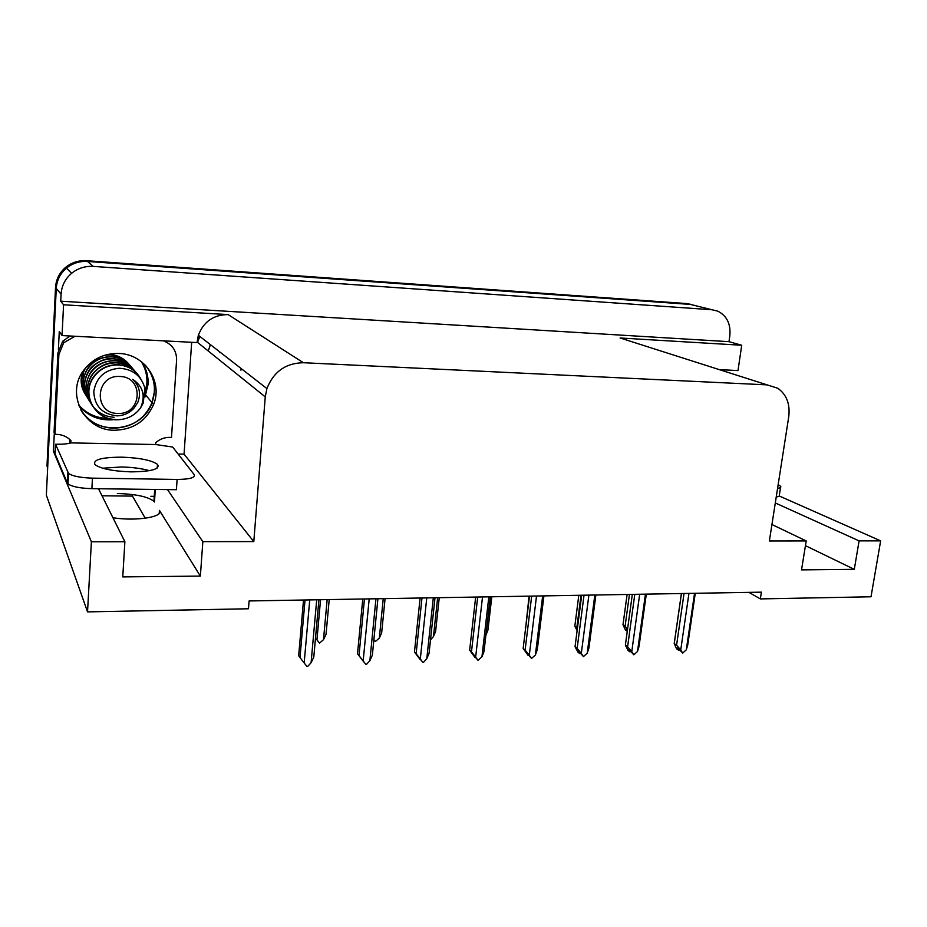 <?xml version="1.0" encoding="UTF-8"?>
<svg xmlns="http://www.w3.org/2000/svg" width="927" height="927" viewBox="0 0 927 927"><rect width="100%" height="100%" fill="white"/><g stroke="black" fill="none" stroke-linecap="round" stroke-linejoin="round"><path stroke-width="1.39" d="M78.899 405.644C88.042 416.316 99.745 420.974 113.998 419.653M144.96 397.046L148.053 384.473C148.482 376.374 146.443 368.923 141.947 362.109M154.392 391.762L152.028 402.689C142.41 432.098 96.095 437.277 80.788 409.804C88.343 421.298 99.131 427.428 113.152 428.216C131.715 427.695 144.682 419.189 152.028 402.689C156.709 388.981 154.473 376.478 145.342 365.18C151.866 372.909 154.879 381.773 154.392 391.762M98.517 488.738L124.878 541.739L91.391 541.774L87.532 611.878L46.35 495.18L56.269 288.39C56.814 280.244 60.209 273.488 66.454 268.123C72.561 263.233 79.571 261.02 87.497 261.46L690.406 304.415L696.119 305.794M132.573 494.555L132.48 496.107L145.238 518.251M208.262 351.009L210.383 344.612M191.669 342.295L184.067 454.149L178.111 454.021M55.203 451.31L53.43 451.275L54.322 432.897M58.389 349.583L59.27 331.46L62.051 335.586L197.022 342.573L198.343 335.25C203.673 321.576 213.592 314.693 228.123 314.589L63.569 304.774L62.051 335.586M724.868 369.896L724.659 371.298M719.352 369.606L737.996 370.58L741.727 345.25L620.105 337.984L629.421 340.927M728.981 341.669L60.742 301.194L61.078 294.241C61.645 285.829 65.157 278.842 71.611 273.303C77.914 268.251 85.145 265.945 93.314 266.397L712.006 309.757L717.834 311.148C726.942 315.84 730.939 324.102 729.816 335.933L728.981 341.669L741.727 345.25M748.946 592.376L760.337 598.912L871.009 596.779L880.65 540.858L779.225 495.98M91.391 541.774L53.43 451.275M63.569 304.774L60.742 301.194M87.532 611.878L248.482 608.772L249.108 600.951L761.391 592.156L760.337 598.912M771.936 524.52L806.2 540.939L769.375 540.986L788.738 416.779C790.267 404.079 786.606 394.566 777.753 388.239L767.081 384.867L303.396 362.724C285.759 363.071 273.592 371.681 266.906 388.575L265.261 396.883L253.801 541.588L184.067 454.149M253.801 541.588L202.839 541.646L167.509 489.607M880.65 540.858L859.097 540.881L775.296 502.955M124.878 541.739L122.77 576.895L200.371 576.096L202.839 541.646M806.2 540.939L801.531 569.885L854.288 569.34L859.097 540.881M854.288 569.34L805.436 545.655M153.952 501.183L154.473 502.017L153.94 501.345C148.019 496.698 135.829 494.079 117.381 493.5M112.943 517.741C136.605 521.507 164.635 516.803 159.409 510.371L159.212 513.419M200.371 576.096L159.409 510.371M78.818 405.447C87.544 415.574 98.702 420.232 112.294 419.421M145.157 395.539L147.764 384.137C148.193 376.13 146.188 368.737 141.773 361.97M141.263 361.576C145.423 368.193 147.3 375.377 146.883 383.129L145.284 391.739M108.181 418.425C96.223 418.204 86.362 413.685 78.598 404.844M691.751 304.566L687.058 303.592L86.593 260.707C78.714 260.255 71.738 262.457 65.666 267.324C59.444 272.665 56.072 279.386 55.527 287.486L46.987 466.061L47.659 467.834L56.269 288.39C56.814 280.244 60.209 273.488 66.454 268.123C72.561 263.233 79.571 261.02 87.497 261.46L690.406 304.415L712.006 309.757M154.832 496.351L150.904 496.304M132.48 496.107L102.028 495.783M327.138 599.618L323.5 639.665L319.502 643.129L316.941 639.85L320.545 599.723M323.5 639.665L326.037 634.369L329.212 599.572M315.504 637.996L316.941 639.85M210 345.423L209.861 346.408M316.71 599.792L311.09 662.724L313.789 657.081L318.934 599.757M311.09 662.724L307.764 666.339L306.872 666.362L304.172 662.956L309.734 599.908M303.523 600.024L298.668 655.69L299.989 657.544L305.029 599.989M299.989 657.544L304.172 662.956M241.113 368.517L240.927 370.232M373.894 639.503L375.412 641.496L373.871 639.711M375.412 641.496L379.317 638.1L381.657 632.886L385.076 598.622M383.233 598.645L379.317 638.1M437.637 597.718L433.454 636.571L430.51 639.804M433.454 636.571L435.609 631.438L439.247 597.683M490.395 596.814L485.899 635.192M485.98 635.088L487.95 630.036L491.797 596.791M375.956 598.772L369.873 660.696L366.617 664.253L365.759 664.288L363.199 661.078M363.117 661.078L357.498 653.778L358.992 655.598L364.45 598.969M369.873 660.696L372.353 655.157L377.915 598.738M358.992 655.598L363.175 660.928L369.201 598.888M365.759 664.288L363.175 660.928M362.77 599.004L357.498 653.778M433.303 597.788L426.791 658.738L423.604 662.237L422.77 662.272L420.07 659.039M419.85 659.132L414.462 651.936L416.119 653.72L421.982 597.985M426.791 658.738L429.062 653.292L435.006 597.764M416.119 653.72L420.313 658.97L426.768 597.903M422.77 662.272L420.313 658.97M420.116 598.019L414.462 651.936M488.842 596.837L481.936 656.849L478.008 660.314L475.064 656.907M474.821 657.231L469.653 650.151L471.472 651.901L477.695 597.023M481.936 656.849L484.01 651.496L490.313 596.814M471.472 651.901L475.655 657.058L482.515 596.942M478.008 660.314L475.655 657.058M475.667 597.058L469.653 650.151M542.666 595.91L535.377 655.007L531.542 658.425L528.378 654.844M528.112 655.401L523.152 648.425L525.111 650.14L531.681 596.096M535.377 655.007L537.278 649.734L543.917 595.887M525.111 650.14L529.294 655.215L536.524 596.015M531.542 658.425L529.294 655.215M529.491 596.142L523.152 648.425M778.159 484.589L780.708 486.362C781.218 487.324 780.175 487.984 777.579 488.344M780.546 487.405L779.375 494.925C779.874 495.91 778.831 496.594 776.235 496.976M131.008 471.866C151.507 471.623 160.336 469.12 157.497 464.357C151.692 460.255 139.873 457.857 122.028 457.162C101.356 457.266 92.376 459.792 95.099 464.74C101.008 468.83 112.978 471.206 131.008 471.866M102.7 468.216L121.449 466.976C132.399 467.243 141.704 468.483 149.374 470.673M114.45 430.255C133.14 429.722 146.176 421.148 153.569 404.543C163.117 381.715 144.751 354.01 118.865 353.465C104.137 353.222 92.341 358.911 83.511 370.533C65.342 394.299 84.786 430.707 114.45 430.255M55.55 444.242C62.283 444.369 67.428 443.917 71.02 442.897L155.632 444.531L172.665 447.034L194.241 474.682C195.412 477.718 189.699 479.305 177.103 479.444L92.457 478.147C80.498 477.741 72.526 476.165 68.528 473.43L55.55 444.242L55.087 453.894L67.347 483.013L67.995 483.871L68.528 473.43M177.103 479.444L176.408 489.711L91.889 488.656C79.942 488.274 71.982 486.687 67.995 483.871M70.012 336.003L62.7 341.252L57.914 352.955L54.056 432.283L54.983 434.381C61.333 434.195 66.64 436.246 70.904 440.557L70.811 442.469M57.914 352.955L58.888 354.543L63.708 342.77L74.994 336.258M163.43 340.835C172.248 344.323 176.64 350.73 176.594 360.058L171.495 437.451C165.551 436.941 160.301 438.68 155.748 442.666L155.632 444.531M69.687 443.245L69.826 439.502M58.888 354.543L54.983 434.381M52.897 342.619L51.17 378.691M82.63 374.914L83.986 376.177M83.129 374.879L83.36 372.55M129.409 364.774C124.589 358.714 118.065 355.423 109.815 354.902L105.029 355.157M85.69 367.729C80.336 377.15 80.533 386.524 86.292 395.829M85.261 394.172C80.846 387.138 79.989 379.653 82.688 371.739M107.972 354.392L109.421 354.427C117.15 354.937 123.5 358.007 128.471 363.639M140.869 379.108C136.049 370.36 128.436 365.644 118.019 364.937C107.405 364.902 99.096 369.294 93.094 378.1C81.553 394.925 95.203 419.711 115.771 419.78C126.06 419.931 134.253 416.072 140.348 408.216L140.556 407.915C145.771 395.956 143.164 386.42 132.712 379.305C139.49 385.933 141.182 393.639 137.775 402.422L134.276 407.776C129.826 412.921 124.114 415.609 117.126 415.852C102.283 414.23 94.496 406.142 93.778 391.588C96.211 377.44 104.716 369.664 119.293 368.262C132.828 369.108 141.368 375.794 144.913 388.297L143.198 403.094L140.556 407.915M137.347 373.917C132.271 368.181 125.759 365.099 117.799 364.67C107.219 364.67 98.911 369.05 92.897 377.822C81.379 394.717 95.064 419.386 115.562 419.467M136.524 373.025C131.576 366.768 124.844 363.372 116.327 362.863C105.794 362.828 97.555 367.173 91.588 375.91C85.898 385.736 86.06 395.493 92.074 405.203M92.167 405.331C97.462 412.642 104.774 416.629 114.102 417.277M135.562 371.854C130.533 366.13 124.044 363.048 116.118 362.608C106.42 362.133 98.181 366.466 91.402 375.632C85.933 385.493 85.875 394.902 91.228 403.882M134.705 370.916C129.78 364.705 123.106 361.345 114.658 360.823C104.206 360.788 96.026 365.087 90.116 373.755C84.473 383.488 84.635 393.175 90.603 402.805M133.662 369.653C128.297 363.847 121.9 360.823 114.45 360.568C103.221 360.997 95.052 365.296 89.931 373.477C84.542 384.462 84.508 393.836 89.826 401.6M132.909 368.83C128.03 362.677 121.402 359.34 113.013 358.819C102.654 358.772 94.531 363.048 88.668 371.634C83.048 381.345 83.233 390.997 89.235 400.568M131.935 367.648C128.32 362.7 121.947 359.676 112.816 358.564C103.859 357.324 91.147 365.4 88.494 371.368C83.129 380.661 83.082 389.943 88.355 399.213M131.136 366.791C126.292 360.684 119.722 357.37 111.402 356.849C101.113 356.791 93.059 361.032 87.242 369.549C81.692 379.12 81.843 388.633 87.706 398.112M130.151 365.586C125.006 359.861 118.691 356.872 111.205 356.605C100.498 356.872 92.457 361.101 87.057 369.282C81.657 379.41 81.634 388.645 86.987 396.999M117.729 413.419C93.117 413.616 95.203 374.578 119.873 376.489C144.427 376.71 142.04 415.122 117.729 413.419M83.928 376.397L82.341 376.188M134.994 381.634L132.712 379.305M529.074 596.142L525.667 627.741M525.574 628.483L525.285 627.417M577.127 630.615L574.833 626.119L576.837 627.66L581.009 595.25M578.796 595.296L574.833 626.119M576.837 627.66L577.428 628.286M627.266 631.322L625.505 630.047L622.979 624.856L625.088 626.374L629.445 594.427M627.104 594.462L622.979 624.856M627.278 631.275L625.945 629.248L627.405 630.302M625.088 626.374L627.567 629.132M579.792 653.616L580.082 652.851L578.263 651.38L579.792 653.616L577.973 652.144L575.041 646.745L577.139 648.425L584.022 595.204M594.833 595.018L587.208 653.222L588.923 648.043L595.887 594.995M587.208 653.222L583.454 656.594L580.082 652.851M577.139 648.425L581.299 653.431L588.888 595.122M583.454 656.594L581.299 653.431M581.681 595.238L575.041 646.745M630.163 651.635L630.8 651.716M645.435 594.149L637.498 651.496L633.825 654.81L630.406 651.125L628.471 649.676L629.943 651.89L630.244 651.009M629.943 651.89L628.019 650.441L625.377 645.111L627.602 646.768L634.786 594.334M637.498 651.496L639.051 646.397L646.293 594.137M627.602 646.768L631.762 651.693L639.676 594.242M633.825 654.81L631.762 651.693M632.318 594.369L625.377 645.111M678.842 649.978L679.561 649.931M678.946 649.236L678.622 650.221L677.22 648.031L679.155 650.198M678.622 650.221L676.594 648.796L674.207 643.547L676.583 645.157L684.033 593.489M694.543 593.303L686.304 649.815L687.73 644.995L695.273 593.292M686.304 649.815L682.701 653.083L679.259 649.456M676.583 645.157L680.731 650.012L688.946 593.396M682.701 653.083L680.731 650.012M681.449 593.535L674.253 643.535M93.314 266.397L86.593 260.707M61.078 294.241L55.527 287.486M303.396 362.724L228.123 314.589M767.081 384.867L620.105 337.984M265.261 396.883L197.057 341.993M154.473 502.017L155.272 489.444M687.058 303.592L690.406 304.415M92.457 478.147L91.889 488.656M67.88 472.585L67.347 483.013M153.569 404.543L145.759 395.111M71.611 273.303L65.666 267.324M266.906 388.575L198.343 335.25M153.94 501.345L154.705 489.444M197.521 342.364L199.815 336.397M219.826 352.573L219.467 351.681M157.254 468.008L157.497 464.357M63.708 342.77L62.7 341.252M681.403 593.535L674.207 643.547"/></g></svg>
